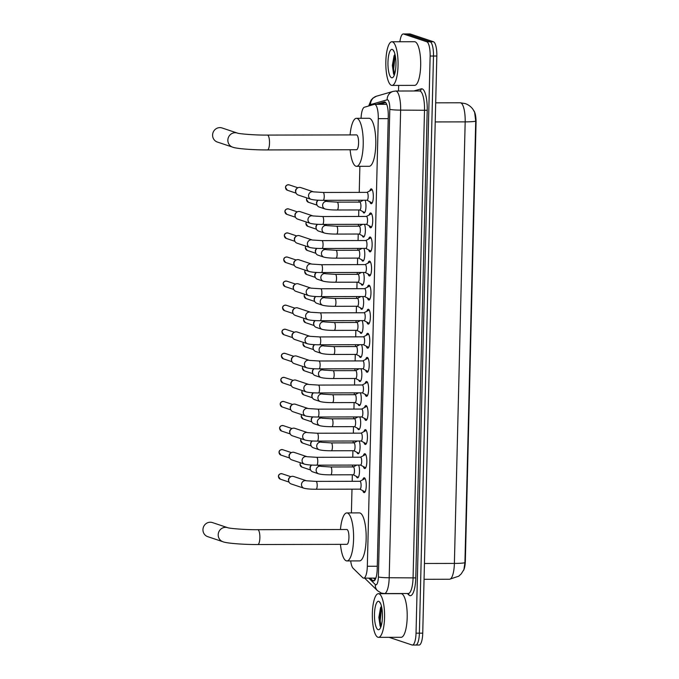 <?xml version="1.0" encoding="UTF-8"?>
<svg xmlns="http://www.w3.org/2000/svg" width="679" height="679" viewBox="0 0 679 679"><rect width="100%" height="100%" fill="white"/><g stroke="black" fill="none" stroke-linecap="round" stroke-linejoin="round"><path stroke-width="1.02" d="M365.098 200.237A6.985 1.961 89.9 0 1 365.888 208.063A6.985 1.961 89.9 0 1 364.029 213.002A6.985 1.961 89.9 0 1 363.842 212.968A6.985 1.961 89.9 0 1 362.832 211.568M364.513 224.316A6.985 1.961 89.9 0 1 365.302 232.142A6.985 1.961 89.9 0 1 363.435 237.073A6.985 1.961 89.9 0 1 363.257 237.047A6.985 1.961 89.9 0 1 362.247 235.647M363.927 248.387A6.985 1.961 89.9 0 1 364.708 256.221A6.985 1.961 89.9 0 1 362.849 261.152A6.985 1.961 89.9 0 1 362.662 261.118A6.985 1.961 89.9 0 1 361.652 259.718M363.333 272.466A6.985 1.961 89.9 0 1 364.122 280.291A6.985 1.961 89.9 0 1 362.263 285.231A6.985 1.961 89.9 0 1 362.077 285.197A6.985 1.961 89.9 0 1 361.067 283.797M362.747 296.545A6.985 1.961 89.9 0 1 363.537 304.37A6.985 1.961 89.9 0 1 361.669 309.301A6.985 1.961 89.9 0 1 361.491 309.276A6.985 1.961 89.9 0 1 360.481 307.876M362.162 320.615A6.985 1.961 89.9 0 1 362.951 328.449A6.985 1.961 89.9 0 1 361.084 333.381A6.985 1.961 89.9 0 1 360.897 333.347A6.985 1.961 89.9 0 1 359.887 331.946M361.567 344.694A6.985 1.961 89.9 0 1 362.357 352.52A6.985 1.961 89.9 0 1 360.498 357.46A6.985 1.961 89.9 0 1 360.311 357.426A6.985 1.961 89.9 0 1 359.301 356.025M360.982 368.773A6.985 1.961 89.9 0 1 361.771 376.599A6.985 1.961 89.9 0 1 359.904 381.53A6.985 1.961 89.9 0 1 359.726 381.505A6.985 1.961 89.9 0 1 358.716 380.104M360.396 392.844A6.985 1.961 89.9 0 1 361.186 400.678A6.985 1.961 89.9 0 1 359.318 405.609A6.985 1.961 89.9 0 1 359.132 405.575A6.985 1.961 89.9 0 1 358.13 404.183M359.802 416.923A6.985 1.961 89.9 0 1 360.591 424.748A6.985 1.961 89.9 0 1 358.733 429.688A6.985 1.961 89.9 0 1 358.546 429.654A6.985 1.961 89.9 0 1 357.536 428.254M359.216 441.002A6.985 1.961 89.9 0 1 360.006 448.827A6.985 1.961 89.9 0 1 358.139 453.759A6.985 1.961 89.9 0 1 357.96 453.733A6.985 1.961 89.9 0 1 356.95 452.333M358.631 465.081A6.985 1.961 89.9 0 1 359.42 472.907A6.985 1.961 89.9 0 1 357.553 477.838A6.985 1.961 89.9 0 1 357.366 477.812A6.985 1.961 89.9 0 1 356.365 476.412M369.8 190.867A7.427 2.088 89.9 0 1 371.226 188.864A7.427 2.088 89.9 0 1 371.421 188.898A7.427 2.088 89.9 0 1 373.323 196.638A7.427 2.088 89.9 0 1 371.252 203.725A7.427 2.088 89.9 0 1 371.057 203.692A7.427 2.088 89.9 0 1 369.826 201.722M369.215 214.946A7.427 2.088 89.9 0 1 370.632 212.943A7.427 2.088 89.9 0 1 370.827 212.977A7.427 2.088 89.9 0 1 372.737 220.717A7.427 2.088 89.9 0 1 370.666 227.804A7.427 2.088 89.9 0 1 370.471 227.771A7.427 2.088 89.9 0 1 369.24 225.801M368.629 239.025A7.427 2.088 89.9 0 1 370.047 237.022A7.427 2.088 89.9 0 1 370.242 237.047A7.427 2.088 89.9 0 1 372.143 244.796A7.427 2.088 89.9 0 1 370.08 251.875A7.427 2.088 89.9 0 1 369.877 251.841A7.427 2.088 89.9 0 1 368.646 249.88M368.035 263.096A7.427 2.088 89.9 0 1 369.461 261.092A7.427 2.088 89.9 0 1 369.656 261.126A7.427 2.088 89.9 0 1 371.557 268.867A7.427 2.088 89.9 0 1 369.486 275.954A7.427 2.088 89.9 0 1 369.291 275.92A7.427 2.088 89.9 0 1 368.06 273.951M367.449 287.175A7.427 2.088 89.9 0 1 368.867 285.172A7.427 2.088 89.9 0 1 369.062 285.205A7.427 2.088 89.9 0 1 370.972 292.946A7.427 2.088 89.9 0 1 368.901 300.033A7.427 2.088 89.9 0 1 368.705 299.999A7.427 2.088 89.9 0 1 367.475 298.03M366.864 311.254A7.427 2.088 89.9 0 1 368.281 309.251A7.427 2.088 89.9 0 1 368.476 309.276A7.427 2.088 89.9 0 1 370.378 317.025A7.427 2.088 89.9 0 1 368.315 324.104A7.427 2.088 89.9 0 1 368.111 324.078A7.427 2.088 89.9 0 1 366.881 322.109M366.27 335.333A7.427 2.088 89.9 0 1 367.695 333.321A7.427 2.088 89.9 0 1 367.891 333.355A7.427 2.088 89.9 0 1 369.792 341.096A7.427 2.088 89.9 0 1 367.721 348.183A7.427 2.088 89.9 0 1 367.526 348.149A7.427 2.088 89.9 0 1 366.295 346.188M365.684 359.403A7.427 2.088 89.9 0 1 367.101 357.4A7.427 2.088 89.9 0 1 367.297 357.434A7.427 2.088 89.9 0 1 369.206 365.175A7.427 2.088 89.9 0 1 367.135 372.262A7.427 2.088 89.9 0 1 366.94 372.228A7.427 2.088 89.9 0 1 365.709 370.259M365.098 383.482A7.427 2.088 89.9 0 1 366.516 381.479A7.427 2.088 89.9 0 1 366.711 381.513A7.427 2.088 89.9 0 1 368.612 389.254A7.427 2.088 89.9 0 1 366.55 396.332A7.427 2.088 89.9 0 1 366.346 396.307A7.427 2.088 89.9 0 1 365.115 394.338M364.504 407.561A7.427 2.088 89.9 0 1 365.93 405.55A7.427 2.088 89.9 0 1 366.125 405.584A7.427 2.088 89.9 0 1 368.026 413.324A7.427 2.088 89.9 0 1 365.956 420.411A7.427 2.088 89.9 0 1 365.76 420.377A7.427 2.088 89.9 0 1 364.53 418.417M363.919 431.632A7.427 2.088 89.9 0 1 365.336 429.629A7.427 2.088 89.9 0 1 365.531 429.663A7.427 2.088 89.9 0 1 367.441 437.403A7.427 2.088 89.9 0 1 365.37 444.49A7.427 2.088 89.9 0 1 365.175 444.456A7.427 2.088 89.9 0 1 363.944 442.487M363.333 455.711A7.427 2.088 89.9 0 1 364.75 453.708A7.427 2.088 89.9 0 1 364.946 453.742A7.427 2.088 89.9 0 1 366.847 461.482A7.427 2.088 89.9 0 1 364.784 468.569A7.427 2.088 89.9 0 1 364.581 468.535A7.427 2.088 89.9 0 1 363.35 466.566M362.739 479.79A7.427 2.088 89.9 0 1 364.165 477.778A7.427 2.088 89.9 0 1 364.36 477.812A7.427 2.088 89.9 0 1 366.261 485.561A7.427 2.088 89.9 0 1 364.19 492.64A7.427 2.088 89.9 0 1 363.995 492.606A7.427 2.088 89.9 0 1 362.764 490.645M350.695 560.93A13.096 3.675 -90.1 0 0 353.105 568.272L362.713 577.668A13.096 3.675 -90.1 0 0 363.35 578.075A13.096 3.675 -90.1 0 0 363.689 578.135A13.096 3.675 -90.1 0 0 367.331 566.261L378.271 118.647A13.096 3.675 -90.1 0 0 374.579 104.328A13.096 3.675 -90.1 0 0 374.282 104.371L364.368 107.231A13.096 3.675 -90.1 0 0 361.058 118.299M463.46 570.547A11.789 3.31 -90.1 0 0 465.344 560.956L476.047 122.891A11.789 3.31 -90.1 0 0 473.764 110.584M359.878 166.321L359.233 192.395M359.047 200.246L359.004 202.096M358.809 209.955L358.648 216.465M358.461 224.325L358.41 226.175M358.223 234.026L358.062 240.544M357.867 248.404L357.825 250.245M357.629 258.105L357.468 264.623M357.281 272.474L357.239 274.324M357.044 282.184L356.882 288.694M356.696 296.553L356.645 298.404M356.458 306.263L356.297 312.773M356.102 320.632L356.059 322.474M355.864 330.334L355.703 336.852M355.516 344.711L355.473 346.553M355.278 354.413L355.117 360.922M354.93 368.782L354.879 370.632M354.693 378.492L354.531 385.001M354.336 392.861L354.294 394.711M354.099 402.562L353.946 409.081M353.751 416.94L353.708 418.782M353.513 426.641L353.352 433.16M353.165 441.011L353.114 442.861M352.927 450.72L352.766 457.23M352.571 465.09L352.528 466.94M352.333 474.791L352.18 481.309M351.985 489.169L351.408 512.908M464.928 562.687A15.277 1.383 1.4 0 1 454.387 563.417A17.459 4.897 -90.1 0 1 449.54 579.246L458.732 576.191L461.219 573.891L463.927 569.528L464.928 562.687L475.716 121.142L474.638 112.324L473.127 109.582C471.175 106.747 468.527 104.744 465.191 103.573L460.26 102.775L435.697 102.826M399.914 41.75A13.096 3.675 89.9 0 1 403.258 33.967L406.611 33.958A13.096 3.675 89.9 0 1 406.95 34.018L430.147 41.767A13.096 3.675 89.9 0 1 433.482 56.034L419.384 633.176A13.096 3.675 89.9 0 1 415.743 645.042L419.096 645.033A13.096 3.675 89.9 0 0 422.737 633.168L436.835 56.026A13.096 3.675 89.9 0 0 433.499 41.767L410.303 34.009A13.096 3.675 89.9 0 0 409.955 33.95L406.611 33.958A13.096 3.675 89.9 0 1 406.95 34.018L430.147 41.767A13.096 3.675 89.9 0 1 433.482 56.034L419.384 633.176A13.096 3.675 89.9 0 1 415.743 645.042A13.096 3.675 89.9 0 1 415.404 644.982M370.165 578.118L372.601 580.503A13.096 3.675 -90.1 0 0 373.229 580.918A13.096 3.675 -90.1 0 0 373.577 580.969A13.096 3.675 -90.1 0 0 377.21 569.104L388.278 116.262A13.096 3.675 -90.1 0 0 384.594 101.943A13.096 3.675 -90.1 0 0 384.297 101.986L376.191 104.328M403.258 33.967A13.096 3.675 89.9 0 1 403.598 34.018L426.794 41.775A13.096 3.675 89.9 0 1 430.138 56.043L416.032 633.176A13.096 3.675 89.9 0 1 412.399 645.05A13.096 3.675 89.9 0 1 412.051 644.991L389.118 637.326M398.514 91.02L398.658 85.401M379.544 104.32L385.697 102.537M375.147 579.713L373.518 578.118M378.984 593.794A21.821 6.128 89.9 0 1 384.577 616.532A21.821 6.128 89.9 0 1 378.5 637.343A21.821 6.128 89.9 0 1 377.923 637.25A21.821 6.128 89.9 0 1 372.338 614.503A21.821 6.128 89.9 0 1 378.415 593.692A21.821 6.128 89.9 0 1 378.984 593.794M378.415 593.692L401.034 593.65A21.821 6.128 89.9 0 1 401.612 593.743A21.821 6.128 89.9 0 1 407.205 616.49A21.821 6.128 89.9 0 1 401.128 637.301L378.5 637.343M381.479 606.296L380.596 607.62L378.857 617.355L380.104 625.962L380.851 626.912M378.11 629.688A14.234 3.998 89.9 0 1 374.477 614.189A14.234 3.998 89.9 0 1 378.806 601.356A14.234 3.998 89.9 0 1 379.595 601.908A14.234 3.998 89.9 0 1 382.447 615.514A14.234 3.998 89.9 0 1 379.654 629.127A14.234 3.998 89.9 0 1 378.11 629.688M379.773 602.655L380.427 603.071M381.157 606.678L379.527 620.878L380.452 626.539M381.666 607.128L380.189 620.869L381.063 626.378M392.479 41.86A21.821 6.128 89.9 0 1 398.064 64.607A21.821 6.128 89.9 0 1 391.995 85.41A21.821 6.128 89.9 0 1 391.418 85.316A21.821 6.128 89.9 0 1 385.825 62.57A21.821 6.128 89.9 0 1 391.902 41.759A21.821 6.128 89.9 0 1 392.479 41.86M391.902 41.759L414.521 41.716A21.821 6.128 89.9 0 1 415.098 41.809A21.821 6.128 89.9 0 1 420.691 64.556A21.821 6.128 89.9 0 1 414.614 85.367L391.995 85.41M394.966 54.362L394.083 55.686L392.352 65.422L393.591 74.036L394.338 74.979M391.596 77.754A14.234 3.998 89.9 0 1 387.964 62.256A14.234 3.998 89.9 0 1 392.292 49.423A14.234 3.998 89.9 0 1 393.082 49.974A14.234 3.998 89.9 0 1 395.942 63.58A14.234 3.998 89.9 0 1 393.141 77.194A14.234 3.998 89.9 0 1 391.596 77.754M393.268 50.721L393.913 51.137M394.643 54.744L393.014 68.944L393.939 74.614M395.153 55.194L393.676 68.944L394.55 74.444M257.613 544.507A7.418 2.079 -90.1 0 0 257.808 544.533A7.418 2.079 -90.1 0 0 259.87 537.81A7.418 2.079 -90.1 0 0 257.969 529.73A7.418 2.079 -90.1 0 0 257.774 529.696C245.365 529.866 229.146 528.423 227.686 527.685L212.425 522.575A7.418 7.087 108.5 0 0 202.953 529.628A7.418 7.087 108.5 0 0 207.723 536.656L222.975 541.757A7.418 7.087 -71.5 0 1 218.205 534.729A7.418 7.087 -71.5 0 1 227.686 527.685A7.418 7.087 -71.5 0 1 227.703 527.685M346.68 544.32A7.418 2.079 -90.1 0 0 346.876 544.346A7.418 2.079 -90.1 0 0 348.947 537.276A7.418 2.079 -90.1 0 0 347.045 529.544A7.418 2.079 -90.1 0 0 346.85 529.51L257.774 529.696M340.442 529.518A24.011 6.739 89.9 0 1 346.816 512.925A24.011 6.739 89.9 0 1 347.444 513.027A24.011 6.739 89.9 0 1 353.598 538.048A24.011 6.739 89.9 0 1 346.91 560.939A24.011 6.739 89.9 0 1 346.282 560.829A24.011 6.739 89.9 0 1 340.468 544.363M346.816 512.925L359.378 512.891A24.011 6.739 89.9 0 1 360.014 513.001A24.011 6.739 89.9 0 1 366.168 538.023A24.011 6.739 89.9 0 1 359.48 560.913L346.91 560.939M267.254 149.889A7.418 2.079 -90.1 0 0 267.45 149.923A7.418 2.079 -90.1 0 0 269.512 143.201A7.418 2.079 -90.1 0 0 267.619 135.121A7.418 2.079 -90.1 0 0 267.424 135.087C255.007 135.257 238.787 133.814 237.327 133.067L222.075 127.966A7.418 7.087 108.5 0 0 212.595 135.019A7.418 7.087 108.5 0 0 217.365 142.047L232.617 147.148A7.418 7.087 -71.5 0 1 227.855 140.12A7.418 7.087 -71.5 0 1 237.327 133.067A7.418 7.087 -71.5 0 1 237.344 133.076M356.322 149.711A7.418 2.079 -90.1 0 0 356.526 149.736A7.418 2.079 -90.1 0 0 358.588 142.666A7.418 2.079 -90.1 0 0 356.687 134.934A7.418 2.079 -90.1 0 0 356.492 134.9L267.424 135.087M350.084 134.909A24.011 6.739 89.9 0 1 356.458 118.307A24.011 6.739 89.9 0 1 357.095 118.418A24.011 6.739 89.9 0 1 363.24 143.439A24.011 6.739 89.9 0 1 356.56 166.33A24.011 6.739 89.9 0 1 355.923 166.219A24.011 6.739 89.9 0 1 350.118 149.753M356.458 118.307L369.028 118.282A24.011 6.739 89.9 0 1 369.656 118.392A24.011 6.739 89.9 0 1 375.81 143.413A24.011 6.739 89.9 0 1 369.121 166.304L356.56 166.33M364.665 491.63A6.544 1.842 -90.1 0 0 364.759 491.689A6.544 1.842 -90.1 0 0 364.852 491.732A6.544 1.842 -90.1 0 0 365.03 491.757A6.544 1.842 -90.1 0 0 365.192 491.732M364.759 491.689L359.912 489.152A3.93 1.103 -90.1 0 0 359.997 489.152A3.93 1.103 -90.1 0 0 361.092 485.4A3.93 1.103 -90.1 0 0 360.082 481.309A3.93 1.103 -90.1 0 0 359.98 481.292A3.93 1.103 -90.1 0 0 359.878 481.309M306.509 480.791L306.467 480.774A3.93 3.751 -71.5 0 0 301.493 484.517A3.93 3.751 -71.5 0 0 304.014 488.243L291.147 483.94A3.93 3.751 -71.5 0 1 292.488 476.302A3.93 3.751 -71.5 0 1 293.642 476.488L306.484 480.783L316.075 481.386A3.93 1.103 -90.1 0 1 316.176 481.403A3.93 1.103 -90.1 0 1 317.186 485.434A3.93 1.103 -90.1 0 1 316.091 489.245A3.93 1.103 -90.1 0 1 315.981 489.228M288.779 481.428L288.567 480.681A2.835 2.708 -71.5 0 1 289.619 477.532L290.239 477.065M365.158 478.687A6.544 1.842 -90.1 0 0 365.005 478.661A6.544 1.842 -90.1 0 0 364.733 478.737L359.895 481.292M365.251 467.551A6.544 1.842 -90.1 0 0 365.344 467.61A6.544 1.842 -90.1 0 0 365.446 467.653A6.544 1.842 -90.1 0 0 365.616 467.678A6.544 1.842 -90.1 0 0 365.777 467.653L365.616 467.678M360.481 465.056A3.93 1.103 -90.1 0 0 360.583 465.073A3.93 1.103 -90.1 0 0 361.678 461.33A3.93 1.103 -90.1 0 0 360.668 457.23A3.93 1.103 -90.1 0 0 360.566 457.213A3.93 1.103 -90.1 0 0 360.464 457.23M307.069 456.704A3.93 3.751 -71.5 0 0 302.079 460.447A3.93 3.751 -71.5 0 0 304.599 464.164L291.741 459.861A3.93 3.751 -71.5 0 1 293.082 452.222A3.93 3.751 -71.5 0 1 294.228 452.409L307.061 456.704L316.66 457.306A3.93 1.103 -90.1 0 1 316.762 457.323A3.93 1.103 -90.1 0 1 317.772 461.355A3.93 1.103 -90.1 0 1 316.677 465.166A3.93 1.103 -90.1 0 1 316.575 465.149M289.373 457.357L289.152 456.611A2.835 2.708 -71.5 0 1 290.205 453.453L290.833 452.986M365.752 454.607A6.544 1.842 -90.1 0 0 365.591 454.582A6.544 1.842 -90.1 0 0 365.319 454.658L360.49 457.213M365.845 443.48A6.544 1.842 -90.1 0 0 365.939 443.531A6.544 1.842 -90.1 0 0 366.032 443.574A6.544 1.842 -90.1 0 0 366.202 443.608A6.544 1.842 -90.1 0 0 366.363 443.582L366.202 443.608M361.067 440.977A3.93 1.103 -90.1 0 0 361.169 440.994A3.93 1.103 -90.1 0 0 362.263 437.251A3.93 1.103 -90.1 0 0 361.262 433.16A3.93 1.103 -90.1 0 0 361.16 433.143A3.93 1.103 -90.1 0 0 361.05 433.16L365.913 430.579A6.544 1.842 -90.1 0 1 366.176 430.511L366.329 430.511A6.544 1.842 -90.1 0 0 366.176 430.511M305.194 440.085L292.326 435.782A3.93 3.751 -71.5 0 1 293.668 428.143A3.93 3.751 -71.5 0 1 294.822 428.33L307.655 432.625A3.93 3.751 -71.5 0 0 302.664 436.368A3.93 3.751 -71.5 0 0 305.194 440.085C307.943 440.773 311.967 441.104 317.263 441.087A3.93 1.103 -90.1 0 0 318.358 437.284A3.93 1.103 -90.1 0 0 317.356 433.244A3.93 1.103 -90.1 0 0 317.246 433.227L307.68 432.633M289.958 433.278L289.738 432.531A2.835 2.708 -71.5 0 1 290.799 429.374L291.418 428.907M366.431 419.401A6.544 1.842 -90.1 0 0 366.524 419.461A6.544 1.842 -90.1 0 0 366.618 419.503A6.544 1.842 -90.1 0 0 366.796 419.529A6.544 1.842 -90.1 0 0 366.957 419.503M361.661 416.906A3.93 1.103 -90.1 0 0 361.763 416.923A3.93 1.103 -90.1 0 0 362.858 413.172A3.93 1.103 -90.1 0 0 361.848 409.081A3.93 1.103 -90.1 0 0 361.746 409.064A3.93 1.103 -90.1 0 0 361.644 409.081M308.241 408.546A3.93 3.751 -71.5 0 0 303.258 412.289A3.93 3.751 -71.5 0 0 305.779 416.006L292.912 411.703A3.93 3.751 -71.5 0 1 294.253 404.073A3.93 3.751 -71.5 0 1 295.407 404.26L308.232 408.546L317.84 409.157A3.93 1.103 -90.1 0 1 317.942 409.174A3.93 1.103 -90.1 0 1 318.952 413.205A3.93 1.103 -90.1 0 1 317.857 417.008A3.93 1.103 -90.1 0 1 317.747 416.991M290.544 409.199L290.332 408.452A2.835 2.708 -71.5 0 1 291.384 405.295L292.004 404.837M366.923 406.458A6.544 1.842 -90.1 0 0 366.77 406.432A6.544 1.842 -90.1 0 0 366.499 406.5L361.661 409.064M367.016 395.322A6.544 1.842 -90.1 0 0 367.11 395.382A6.544 1.842 -90.1 0 0 367.212 395.424A6.544 1.842 -90.1 0 0 367.381 395.45A6.544 1.842 -90.1 0 0 367.543 395.424M362.247 392.827A3.93 1.103 -90.1 0 0 362.348 392.844A3.93 1.103 -90.1 0 0 363.443 389.101A3.93 1.103 -90.1 0 0 362.433 385.001A3.93 1.103 -90.1 0 0 362.331 384.985A3.93 1.103 -90.1 0 0 362.23 385.001L367.084 382.43A6.544 1.842 -90.1 0 1 367.356 382.353L367.5 382.353A6.544 1.842 -90.1 0 0 367.356 382.353M308.86 384.484L308.826 384.467A3.93 3.751 -71.5 0 0 303.844 388.218A3.93 3.751 -71.5 0 0 306.365 391.936L293.506 387.633A3.93 3.751 -71.5 0 1 294.847 379.994A3.93 3.751 -71.5 0 1 295.993 380.181L308.835 384.475L318.426 385.078A3.93 1.103 -90.1 0 1 318.527 385.095A3.93 1.103 -90.1 0 1 319.537 389.126A3.93 1.103 -90.1 0 1 318.443 392.937A3.93 1.103 -90.1 0 1 318.341 392.92M291.138 385.12L290.918 384.373A2.835 2.708 -71.5 0 1 291.97 381.225L292.598 380.758M367.611 371.243A6.544 1.842 -90.1 0 0 367.704 371.303A6.544 1.842 -90.1 0 0 367.797 371.345A6.544 1.842 -90.1 0 0 367.967 371.379A6.544 1.842 -90.1 0 0 368.128 371.354M362.832 368.748A3.93 1.103 -90.1 0 0 362.934 368.765A3.93 1.103 -90.1 0 0 364.029 365.022A3.93 1.103 -90.1 0 0 363.027 360.931A3.93 1.103 -90.1 0 0 362.925 360.914A3.93 1.103 -90.1 0 0 362.815 360.931M309.446 360.405L309.412 360.396A3.93 3.751 -71.5 0 0 304.43 364.139A3.93 3.751 -71.5 0 0 306.959 367.857L294.092 363.554A3.93 3.751 -71.5 0 1 295.433 355.915A3.93 3.751 -71.5 0 1 296.587 356.102L309.42 360.396L319.011 360.999A3.93 1.103 -90.1 0 1 319.122 361.016A3.93 1.103 -90.1 0 1 320.123 365.047A3.93 1.103 -90.1 0 1 319.028 368.858A3.93 1.103 -90.1 0 1 318.926 368.841M291.724 361.05L291.503 360.303A2.835 2.708 -71.5 0 1 292.564 357.146L293.184 356.679M367.942 358.283L368.094 358.283A6.544 1.842 -90.1 0 0 367.942 358.283A6.544 1.842 -90.1 0 0 367.678 358.351L362.841 360.914M368.196 347.173A6.544 1.842 -90.1 0 0 368.29 347.232A6.544 1.842 -90.1 0 0 368.383 347.275A6.544 1.842 -90.1 0 0 368.561 347.3A6.544 1.842 -90.1 0 0 368.722 347.275M368.29 347.232L363.443 344.694A3.93 1.103 -90.1 0 0 363.528 344.694A3.93 1.103 -90.1 0 0 364.623 340.943A3.93 1.103 -90.1 0 0 363.613 336.852A3.93 1.103 -90.1 0 0 363.511 336.835A3.93 1.103 -90.1 0 0 363.409 336.852M310.04 336.326L309.997 336.317A3.93 3.751 -71.5 0 0 305.024 340.06A3.93 3.751 -71.5 0 0 307.545 343.778L294.678 339.475A3.93 3.751 -71.5 0 1 296.019 331.844A3.93 3.751 -71.5 0 1 297.173 332.023L310.006 336.317L319.605 336.928A3.93 1.103 -90.1 0 1 319.707 336.945A3.93 1.103 -90.1 0 1 320.717 340.977A3.93 1.103 -90.1 0 1 319.622 344.779A3.93 1.103 -90.1 0 1 319.512 344.762M292.309 336.971L292.097 336.224A2.835 2.708 -71.5 0 1 293.15 333.066L293.769 332.6M368.689 334.229A6.544 1.842 -90.1 0 0 368.536 334.204A6.544 1.842 -90.1 0 0 368.264 334.272L363.426 336.835M368.782 323.094A6.544 1.842 -90.1 0 0 368.875 323.153A6.544 1.842 -90.1 0 0 368.977 323.196A6.544 1.842 -90.1 0 0 369.147 323.221A6.544 1.842 -90.1 0 0 369.308 323.196L369.147 323.221M368.875 323.153L364.037 320.615A3.93 1.103 -90.1 0 0 364.114 320.615A3.93 1.103 -90.1 0 0 365.209 316.872A3.93 1.103 -90.1 0 0 364.199 312.773A3.93 1.103 -90.1 0 0 364.097 312.756A3.93 1.103 -90.1 0 0 363.995 312.773M310.626 312.255L310.592 312.238A3.93 3.751 -71.5 0 0 305.609 315.99A3.93 3.751 -71.5 0 0 308.13 319.707L295.272 315.404A3.93 3.751 -71.5 0 1 296.613 307.765A3.93 3.751 -71.5 0 1 297.758 307.952L310.6 312.247L320.191 312.849A3.93 1.103 -90.1 0 1 320.293 312.866A3.93 1.103 -90.1 0 1 321.303 316.898A3.93 1.103 -90.1 0 1 320.208 320.709A3.93 1.103 -90.1 0 1 320.106 320.692M292.904 312.892L292.683 312.145A2.835 2.708 -71.5 0 1 293.735 308.996L294.363 308.529M369.283 310.15A6.544 1.842 -90.1 0 0 369.121 310.125A6.544 1.842 -90.1 0 0 368.85 310.201L364.02 312.756M369.376 299.015A6.544 1.842 -90.1 0 0 369.469 299.074A6.544 1.842 -90.1 0 0 369.563 299.116A6.544 1.842 -90.1 0 0 369.732 299.15A6.544 1.842 -90.1 0 0 369.894 299.125L369.732 299.15M364.598 296.519A3.93 1.103 -90.1 0 0 364.699 296.536A3.93 1.103 -90.1 0 0 365.794 292.793A3.93 1.103 -90.1 0 0 364.793 288.694A3.93 1.103 -90.1 0 0 364.682 288.677A3.93 1.103 -90.1 0 0 364.581 288.702M311.211 288.176L311.177 288.168A3.93 3.751 -71.5 0 0 306.195 291.911A3.93 3.751 -71.5 0 0 308.724 295.628L295.857 291.325A3.93 3.751 -71.5 0 1 297.198 283.686A3.93 3.751 -71.5 0 1 298.353 283.873L311.186 288.168L320.777 288.77A3.93 1.103 -90.1 0 1 320.887 288.787A3.93 1.103 -90.1 0 1 321.888 292.819A3.93 1.103 -90.1 0 1 320.794 296.63A3.93 1.103 -90.1 0 1 320.692 296.613M293.489 288.821L293.269 288.074A2.835 2.708 -71.5 0 1 294.33 284.917L294.949 284.45M369.868 286.08A6.544 1.842 -90.1 0 0 369.707 286.054A6.544 1.842 -90.1 0 0 369.444 286.122L364.606 288.677M369.962 274.944A6.544 1.842 -90.1 0 0 370.055 275.003A6.544 1.842 -90.1 0 0 370.148 275.037A6.544 1.842 -90.1 0 0 370.327 275.071A6.544 1.842 -90.1 0 0 370.488 275.046M365.192 272.44A3.93 1.103 -90.1 0 0 365.294 272.457A3.93 1.103 -90.1 0 0 366.388 268.714A3.93 1.103 -90.1 0 0 365.378 264.623A3.93 1.103 -90.1 0 0 365.277 264.606A3.93 1.103 -90.1 0 0 365.175 264.623M311.771 264.089A3.93 3.751 -71.5 0 0 306.789 267.832A3.93 3.751 -71.5 0 0 309.31 271.549L296.443 267.246A3.93 3.751 -71.5 0 1 297.784 259.616A3.93 3.751 -71.5 0 1 298.938 259.794L311.763 264.089L321.371 264.7A3.93 1.103 -90.1 0 1 321.473 264.717A3.93 1.103 -90.1 0 1 322.483 268.748A3.93 1.103 -90.1 0 1 321.388 272.551A3.93 1.103 -90.1 0 1 321.277 272.534M294.075 264.742L293.863 263.995A2.835 2.708 -71.5 0 1 294.915 260.838L295.535 260.371M370.454 262.001A6.544 1.842 -90.1 0 0 370.301 261.975A6.544 1.842 -90.1 0 0 370.03 262.043L365.192 264.606M370.547 250.865A6.544 1.842 -90.1 0 0 370.641 250.924A6.544 1.842 -90.1 0 0 370.742 250.967A6.544 1.842 -90.1 0 0 370.912 250.992A6.544 1.842 -90.1 0 0 371.073 250.967L370.912 250.992M365.777 248.37A3.93 1.103 -90.1 0 0 365.879 248.387A3.93 1.103 -90.1 0 0 366.974 244.635A3.93 1.103 -90.1 0 0 365.964 240.544A3.93 1.103 -90.1 0 0 365.862 240.527A3.93 1.103 -90.1 0 0 365.76 240.544L370.615 237.973A6.544 1.842 -90.1 0 1 370.887 237.896L371.031 237.896A6.544 1.842 -90.1 0 0 370.887 237.896M312.365 240.018A3.93 3.751 -71.5 0 0 307.375 243.761A3.93 3.751 -71.5 0 0 309.896 247.479L297.037 243.175A3.93 3.751 -71.5 0 1 298.378 235.537A3.93 3.751 -71.5 0 1 299.524 235.723L312.365 240.018L321.956 240.621A3.93 1.103 -90.1 0 1 322.058 240.638A3.93 1.103 -90.1 0 1 323.068 244.669A3.93 1.103 -90.1 0 1 321.973 248.48A3.93 1.103 -90.1 0 1 321.871 248.463M294.669 240.663L294.448 239.916A2.835 2.708 -71.5 0 1 295.501 236.767L296.129 236.3M371.141 226.786A6.544 1.842 -90.1 0 0 371.235 226.845A6.544 1.842 -90.1 0 0 371.328 226.888A6.544 1.842 -90.1 0 0 371.498 226.913A6.544 1.842 -90.1 0 0 371.659 226.888M366.363 224.291A3.93 1.103 -90.1 0 0 366.465 224.308A3.93 1.103 -90.1 0 0 367.56 220.565A3.93 1.103 -90.1 0 0 366.558 216.465A3.93 1.103 -90.1 0 0 366.448 216.448A3.93 1.103 -90.1 0 0 366.346 216.465M312.977 215.947L312.943 215.939A3.93 3.751 -71.5 0 0 307.96 219.682A3.93 3.751 -71.5 0 0 310.49 223.399L297.623 219.096A3.93 3.751 -71.5 0 1 298.964 211.458A3.93 3.751 -71.5 0 1 300.118 211.644L312.951 215.939L322.542 216.542A3.93 1.103 -90.1 0 1 322.652 216.559A3.93 1.103 -90.1 0 1 323.654 220.59A3.93 1.103 -90.1 0 1 322.559 224.401A3.93 1.103 -90.1 0 1 322.457 224.384M295.255 216.593L295.034 215.846A2.835 2.708 -71.5 0 1 296.095 212.688L296.715 212.221M371.472 213.826L371.625 213.826A6.544 1.842 -90.1 0 0 371.472 213.826A6.544 1.842 -90.1 0 0 371.209 213.893L366.371 216.448M371.727 202.715A6.544 1.842 -90.1 0 0 371.82 202.775A6.544 1.842 -90.1 0 0 371.914 202.809A6.544 1.842 -90.1 0 0 372.092 202.843A6.544 1.842 -90.1 0 0 372.253 202.817M371.82 202.775L366.974 200.229A3.93 1.103 -90.1 0 0 367.059 200.229A3.93 1.103 -90.1 0 0 368.154 196.486A3.93 1.103 -90.1 0 0 367.144 192.395A3.93 1.103 -90.1 0 0 367.042 192.378A3.93 1.103 -90.1 0 0 366.94 192.395M313.571 191.868L313.528 191.86A3.93 3.751 -71.5 0 0 308.555 195.603A3.93 3.751 -71.5 0 0 311.075 199.32L298.208 195.017A3.93 3.751 -71.5 0 1 299.549 187.379A3.93 3.751 -71.5 0 1 300.704 187.565L313.537 191.86L323.136 192.463A3.93 1.103 -90.1 0 1 323.238 192.488A3.93 1.103 -90.1 0 1 324.239 196.52A3.93 1.103 -90.1 0 1 323.153 200.322A3.93 1.103 -90.1 0 1 323.043 200.305M295.84 192.513L295.628 191.767A2.835 2.708 -71.5 0 1 296.681 188.609L297.3 188.142M372.219 189.772A6.544 1.842 -90.1 0 0 372.058 189.747A6.544 1.842 -90.1 0 0 371.795 189.814L366.957 192.378M353.25 474.774A3.93 1.103 -90.1 0 0 353.36 474.791A3.93 1.103 -90.1 0 0 354.446 471.048A3.93 1.103 -90.1 0 0 353.445 466.948A3.93 1.103 -90.1 0 0 353.343 466.931A3.93 1.103 -90.1 0 0 353.233 466.957L356.764 465.081M310.201 468.137A3.93 3.751 -71.5 0 1 311.729 465.047L311.194 465.446A2.835 2.708 -71.5 0 0 310.142 468.603L310.354 469.35A3.93 3.751 -71.5 0 1 310.201 468.137M321.15 466.388L321.116 466.371A3.93 3.751 -71.5 0 0 316.134 470.123A3.93 3.751 -71.5 0 0 318.655 473.84L312.73 471.854A3.93 3.751 -71.5 0 1 310.354 469.35M353.844 450.695A3.93 1.103 -90.1 0 0 353.946 450.712A3.93 1.103 -90.1 0 0 355.041 446.969A3.93 1.103 -90.1 0 0 354.031 442.878A3.93 1.103 -90.1 0 0 353.929 442.861A3.93 1.103 -90.1 0 0 353.827 442.878L357.349 441.002M310.787 444.058A3.93 3.751 -71.5 0 1 312.315 440.968L311.788 441.367A2.835 2.708 -71.5 0 0 310.727 444.524L310.948 445.271A3.93 3.751 -71.5 0 1 310.787 444.058M321.736 442.309L321.702 442.301A3.93 3.751 -71.5 0 0 316.72 446.044A3.93 3.751 -71.5 0 0 319.249 449.761L313.316 447.775A3.93 3.751 -71.5 0 1 310.948 445.271M359.301 429.179L354.455 426.641A3.93 1.103 -90.1 0 0 354.531 426.641A3.93 1.103 -90.1 0 0 355.626 422.89A3.93 1.103 -90.1 0 0 354.625 418.799A3.93 1.103 -90.1 0 0 354.514 418.782A3.93 1.103 -90.1 0 0 354.413 418.799M311.381 419.987A3.93 3.751 -71.5 0 1 312.909 416.898L312.374 417.296A2.835 2.708 -71.5 0 0 311.322 420.445L311.534 421.192A3.93 3.751 -71.5 0 1 311.381 419.987M318.672 417.008L322.304 418.222A3.93 3.751 -71.5 0 0 317.314 421.965A3.93 3.751 -71.5 0 0 319.834 425.682L313.902 423.704A3.93 3.751 -71.5 0 1 311.534 421.192M359.887 405.1L355.041 402.562A3.93 1.103 -90.1 0 0 355.125 402.562A3.93 1.103 -90.1 0 0 356.212 398.819A3.93 1.103 -90.1 0 0 355.21 394.72A3.93 1.103 -90.1 0 0 355.109 394.703A3.93 1.103 -90.1 0 0 354.998 394.72M311.967 395.908A3.93 3.751 -71.5 0 1 313.494 392.818L312.96 393.217A2.835 2.708 -71.5 0 0 311.907 396.375L312.119 397.122A3.93 3.751 -71.5 0 1 311.967 395.908M319.257 392.937L322.89 394.151A3.93 3.751 -71.5 0 0 317.899 397.894A3.93 3.751 -71.5 0 0 320.42 401.612L314.496 399.625A3.93 3.751 -71.5 0 1 312.119 397.122M355.609 378.466A3.93 1.103 -90.1 0 0 355.711 378.483A3.93 1.103 -90.1 0 0 356.806 374.74A3.93 1.103 -90.1 0 0 355.796 370.649A3.93 1.103 -90.1 0 0 355.694 370.632A3.93 1.103 -90.1 0 0 355.592 370.649M312.552 371.829A3.93 3.751 -71.5 0 1 314.08 368.739L313.554 369.138A2.835 2.708 -71.5 0 0 312.493 372.296L312.713 373.043A3.93 3.751 -71.5 0 1 312.552 371.829M323.501 370.08L323.467 370.072A3.93 3.751 -71.5 0 0 318.485 373.815A3.93 3.751 -71.5 0 0 321.014 377.532L315.081 375.546A3.93 3.751 -71.5 0 1 312.713 373.043M356.195 354.396A3.93 1.103 -90.1 0 0 356.297 354.413A3.93 1.103 -90.1 0 0 357.392 350.661A3.93 1.103 -90.1 0 0 356.39 346.57A3.93 1.103 -90.1 0 0 356.28 346.553A3.93 1.103 -90.1 0 0 356.178 346.57M313.146 347.75A3.93 3.751 -71.5 0 1 314.674 344.669L314.139 345.068A2.835 2.708 -71.5 0 0 313.087 348.217L313.299 348.964A3.93 3.751 -71.5 0 1 313.146 347.75M324.095 346.001L324.053 345.993A3.93 3.751 -71.5 0 0 319.079 349.736A3.93 3.751 -71.5 0 0 321.6 353.453L315.667 351.467A3.93 3.751 -71.5 0 1 313.299 348.964M356.781 330.317A3.93 1.103 -90.1 0 0 356.891 330.334A3.93 1.103 -90.1 0 0 357.977 326.591A3.93 1.103 -90.1 0 0 356.976 322.491A3.93 1.103 -90.1 0 0 356.874 322.474A3.93 1.103 -90.1 0 0 356.764 322.491L360.294 320.624M313.732 323.679A3.93 3.751 -71.5 0 1 315.26 320.59L314.725 320.989A2.835 2.708 -71.5 0 0 313.673 324.138L313.885 324.885A3.93 3.751 -71.5 0 1 313.732 323.679M324.681 321.931L324.647 321.914A3.93 3.751 -71.5 0 0 319.665 325.665A3.93 3.751 -71.5 0 0 322.186 329.383L316.261 327.397A3.93 3.751 -71.5 0 1 313.885 324.885M357.375 306.237A3.93 1.103 -90.1 0 0 357.477 306.254A3.93 1.103 -90.1 0 0 358.571 302.511A3.93 1.103 -90.1 0 0 357.561 298.421A3.93 1.103 -90.1 0 0 357.46 298.404A3.93 1.103 -90.1 0 0 357.358 298.421L360.88 296.545M314.318 299.6A3.93 3.751 -71.5 0 1 315.845 296.511L315.319 296.91A2.835 2.708 -71.5 0 0 314.258 300.067L314.479 300.814A3.93 3.751 -71.5 0 1 314.318 299.6M325.266 297.852L325.233 297.843A3.93 3.751 -71.5 0 0 320.25 301.586A3.93 3.751 -71.5 0 0 322.78 305.304L316.847 303.318A3.93 3.751 -71.5 0 1 314.479 300.814M357.96 282.167A3.93 1.103 -90.1 0 0 358.062 282.184A3.93 1.103 -90.1 0 0 359.157 278.432A3.93 1.103 -90.1 0 0 358.156 274.341A3.93 1.103 -90.1 0 0 358.045 274.324A3.93 1.103 -90.1 0 0 357.943 274.341M325.861 273.773L325.818 273.764A3.93 3.751 -71.5 0 0 320.844 277.507A3.93 3.751 -71.5 0 0 323.365 281.225L317.433 279.239A3.93 3.751 -71.5 0 1 316.439 272.44M315.064 276.735L314.852 275.988A2.835 2.708 -71.5 0 1 315.905 272.831L316.431 272.44M363.418 260.643L358.571 258.105A3.93 1.103 -90.1 0 0 358.656 258.105A3.93 1.103 -90.1 0 0 359.743 254.362A3.93 1.103 -90.1 0 0 358.741 250.262A3.93 1.103 -90.1 0 0 358.639 250.245A3.93 1.103 -90.1 0 0 358.529 250.262M315.497 251.451A3.93 3.751 -71.5 0 1 317.025 248.361L316.49 248.76A2.835 2.708 -71.5 0 0 315.438 251.909L315.65 252.656A3.93 3.751 -71.5 0 1 315.497 251.451M322.788 248.472L326.412 249.685A3.93 3.751 -71.5 0 0 321.43 253.428A3.93 3.751 -71.5 0 0 323.951 257.146L318.027 255.168A3.93 3.751 -71.5 0 1 315.65 252.656M359.14 234.009A3.93 1.103 -90.1 0 0 359.242 234.026A3.93 1.103 -90.1 0 0 360.337 230.283A3.93 1.103 -90.1 0 0 359.327 226.192A3.93 1.103 -90.1 0 0 359.225 226.175A3.93 1.103 -90.1 0 0 359.123 226.192M316.083 227.372A3.93 3.751 -71.5 0 1 317.611 224.282L317.085 224.681A2.835 2.708 -71.5 0 0 316.024 227.838L316.244 228.585A3.93 3.751 -71.5 0 1 316.083 227.372M323.374 224.401L327.006 225.615A3.93 3.751 -71.5 0 0 322.016 229.358A3.93 3.751 -71.5 0 0 324.545 233.075L318.612 231.089A3.93 3.751 -71.5 0 1 316.244 228.585M364.598 212.493L359.751 209.955A3.93 1.103 -90.1 0 0 359.828 209.955A3.93 1.103 -90.1 0 0 360.922 206.204A3.93 1.103 -90.1 0 0 359.921 202.113A3.93 1.103 -90.1 0 0 359.811 202.096A3.93 1.103 -90.1 0 0 359.709 202.113M316.677 203.293A3.93 3.751 -71.5 0 1 318.205 200.212L317.67 200.602A2.835 2.708 -71.5 0 0 316.618 203.759L316.83 204.506A3.93 3.751 -71.5 0 1 316.677 203.293M323.968 200.322L327.584 201.536A3.93 3.751 -71.5 0 0 322.61 205.279A3.93 3.751 -71.5 0 0 325.131 208.996L319.198 207.01A3.93 3.751 -71.5 0 1 316.83 204.506M377.286 566.244L367.331 566.261M388.218 118.63L378.271 118.647M475.716 121.142A15.277 1.383 -178.6 0 1 465.174 121.872A17.459 4.897 -90.1 0 0 460.718 102.852A17.459 4.897 -90.1 0 0 460.26 102.775M424.434 563.477L454.387 563.417L465.174 121.872L435.231 121.931M436.835 56.026L430.138 56.043M433.499 41.767L426.794 41.775M422.737 633.168L416.032 633.176M410.303 34.009L403.598 34.018M368.731 578.126L375.3 584.543A8.734 2.453 -90.1 0 0 375.725 584.814A8.734 2.453 -90.1 0 0 378.373 576.938L389.805 109.319A8.734 2.453 -90.1 0 0 387.573 99.813A8.734 2.453 -90.1 0 0 387.149 99.805L370.539 104.6A8.734 2.453 -90.1 0 0 369.512 105.746M387.149 99.805A8.734 8.352 73.9 0 1 393.107 91.393L395.704 91.028A17.459 4.897 89.9 0 1 396.163 91.105A17.459 4.897 89.9 0 1 400.627 110.117L389.194 577.744A17.459 4.897 89.9 0 1 384.348 593.565L408.232 593.514A17.459 4.897 -90.1 0 0 413.078 577.693L424.502 110.066A17.459 4.897 -90.1 0 0 420.046 91.054A17.459 4.897 -90.1 0 0 419.588 90.978L419.749 90.952A2.181 2.088 -106.1 0 0 421.235 88.856A19.64 5.517 89.9 0 1 427.21 110.27L415.777 577.888L389.194 577.744A8.734 0.789 -178.6 0 1 378.373 576.938M415.777 577.888A19.64 5.517 89.9 0 1 409.81 595.61A19.64 5.517 89.9 0 1 408.868 594.991L407.358 593.522M413.842 90.986L421.235 88.856M389.805 109.319A8.734 0.789 -178.6 0 0 400.627 110.117L427.21 110.27M408.393 593.539A2.181 2.02 -45.7 0 1 408.868 594.991M393.107 91.393L376.497 96.197A8.734 8.352 73.9 0 0 370.539 104.6M375.3 584.543A8.734 8.08 134.3 0 0 377.575 590.772L364.648 578.135M374.553 580.503L372.601 580.503M384.883 101.986L384.297 101.986M282.141 473.789C279.79 473.586 278.543 474.46 278.407 476.412L280.342 479.17A2.835 2.708 -71.5 0 1 278.517 476.488A2.835 2.708 -71.5 0 1 282.141 473.789L290.833 476.7M282.727 449.71C280.376 449.515 279.137 450.389 278.993 452.333L280.928 455.091A2.835 2.708 -71.5 0 1 279.103 452.409A2.835 2.708 -71.5 0 1 282.727 449.71L291.418 452.621M283.313 425.64C280.97 425.436 279.723 426.31 279.578 428.254L281.513 431.021A2.835 2.708 -71.5 0 1 279.697 428.33A2.835 2.708 -71.5 0 1 283.313 425.64L292.012 428.542M317.161 441.07A3.93 1.103 -90.1 0 0 317.263 441.087L361.169 440.994M283.907 401.561C281.556 401.357 280.308 402.231 280.172 404.183L282.108 406.942A2.835 2.708 -71.5 0 1 280.283 404.26A2.835 2.708 -71.5 0 1 283.907 401.561L292.598 404.463M284.493 377.482C282.141 377.286 280.902 378.161 280.758 380.104L282.693 382.863A2.835 2.708 -71.5 0 1 280.868 380.181A2.835 2.708 -71.5 0 1 284.493 377.482L293.184 380.393M285.078 353.403C282.736 353.207 281.488 354.082 281.344 356.025L283.279 358.792A2.835 2.708 -71.5 0 1 281.462 356.102A2.835 2.708 -71.5 0 1 285.078 353.403L293.778 356.314M285.672 329.332C283.321 329.128 282.074 330.002 281.938 331.955L283.873 334.713A2.835 2.708 -71.5 0 1 282.048 332.023A2.835 2.708 -71.5 0 1 285.672 329.332L294.363 332.235M286.258 305.253C283.907 305.058 282.668 305.932 282.523 307.876L284.459 310.634A2.835 2.708 -71.5 0 1 282.634 307.952A2.835 2.708 -71.5 0 1 286.258 305.253L294.949 308.164M286.844 281.174C284.501 280.979 283.253 281.853 283.109 283.797L285.044 286.555A2.835 2.708 -71.5 0 1 283.228 283.873A2.835 2.708 -71.5 0 1 286.844 281.174L295.543 284.085M287.438 257.103C285.087 256.9 283.839 257.774 283.703 259.726L285.638 262.484A2.835 2.708 -71.5 0 1 283.814 259.794A2.835 2.708 -71.5 0 1 287.438 257.103L296.129 260.006M288.023 233.024C285.672 232.829 284.433 233.695 284.289 235.647L286.224 238.405A2.835 2.708 -71.5 0 1 284.399 235.723A2.835 2.708 -71.5 0 1 288.023 233.024L296.715 235.936M288.609 208.945C286.266 208.75 285.019 209.624 284.874 211.568L286.81 214.326A2.835 2.708 -71.5 0 1 284.985 211.644A2.835 2.708 -71.5 0 1 288.609 208.945L297.309 211.856M289.203 184.875C286.852 184.671 285.604 185.545 285.46 187.489L287.404 190.256A2.835 2.708 -71.5 0 1 285.579 187.565A2.835 2.708 -71.5 0 1 289.203 184.875L297.894 187.777M300.483 462.781L299.982 464.326L301.917 467.084A2.835 2.708 -71.5 0 1 300.593 462.823M330.631 474.825A3.93 1.103 -90.1 0 0 330.732 474.842A3.93 1.103 -90.1 0 0 331.827 471.031A3.93 1.103 -90.1 0 0 330.817 466.999A3.93 1.103 -90.1 0 0 330.715 466.982L353.343 466.931M301.069 438.71L300.568 440.255L302.503 443.014A2.835 2.708 -71.5 0 1 301.187 438.744M331.216 450.746A3.93 1.103 -90.1 0 0 331.318 450.763A3.93 1.103 -90.1 0 0 332.413 446.952A3.93 1.103 -90.1 0 0 331.411 442.92A3.93 1.103 -90.1 0 0 331.301 442.903L353.929 442.861M301.663 414.631L301.153 416.176L303.097 418.935A2.835 2.708 -71.5 0 1 301.773 414.674M331.81 426.667A3.93 1.103 -90.1 0 0 331.912 426.684A3.93 1.103 -90.1 0 0 333.007 422.881A3.93 1.103 -90.1 0 0 331.997 418.85A3.93 1.103 -90.1 0 0 331.895 418.833L354.514 418.782M302.248 390.552L301.748 392.097L303.683 394.855A2.835 2.708 -71.5 0 1 302.359 390.595M332.396 402.596A3.93 1.103 -90.1 0 0 332.498 402.613A3.93 1.103 -90.1 0 0 333.593 398.802A3.93 1.103 -90.1 0 0 332.583 394.771A3.93 1.103 -90.1 0 0 332.481 394.754L355.109 394.703M302.834 366.482L302.333 368.018L304.268 370.785A2.835 2.708 -71.5 0 1 302.953 366.516M332.982 378.517A3.93 1.103 -90.1 0 0 333.083 378.534A3.93 1.103 -90.1 0 0 334.178 374.723A3.93 1.103 -90.1 0 0 333.177 370.692A3.93 1.103 -90.1 0 0 333.066 370.675L355.694 370.632M303.428 342.403L302.919 343.947L304.863 346.706A2.835 2.708 -71.5 0 1 303.538 342.445M333.576 354.438A3.93 1.103 -90.1 0 0 333.678 354.455A3.93 1.103 -90.1 0 0 334.772 350.653A3.93 1.103 -90.1 0 0 333.762 346.621A3.93 1.103 -90.1 0 0 333.661 346.604L356.28 346.553M304.014 318.324L303.513 319.868L305.448 322.627A2.835 2.708 -71.5 0 1 304.124 318.366M334.161 330.367A3.93 1.103 -90.1 0 0 334.263 330.384A3.93 1.103 -90.1 0 0 335.358 326.574A3.93 1.103 -90.1 0 0 334.348 322.542A3.93 1.103 -90.1 0 0 334.246 322.525L356.874 322.474M304.599 294.253L304.099 295.789L306.034 298.556A2.835 2.708 -71.5 0 1 304.718 294.287M334.747 306.288A3.93 1.103 -90.1 0 0 334.849 306.305A3.93 1.103 -90.1 0 0 335.944 302.494A3.93 1.103 -90.1 0 0 334.942 298.463A3.93 1.103 -90.1 0 0 334.832 298.446L357.46 298.404M305.194 270.174L304.684 271.719L306.628 274.477A2.835 2.708 -71.5 0 1 305.304 270.208M335.333 282.209A3.93 1.103 -90.1 0 0 335.443 282.226A3.93 1.103 -90.1 0 0 336.538 278.424A3.93 1.103 -90.1 0 0 335.528 274.392A3.93 1.103 -90.1 0 0 335.426 274.367L358.045 274.324M305.779 246.095L305.278 247.64L307.214 250.398A2.835 2.708 -71.5 0 1 305.889 246.137M335.927 258.13A3.93 1.103 -90.1 0 0 336.029 258.156A3.93 1.103 -90.1 0 0 337.123 254.345A3.93 1.103 -90.1 0 0 336.113 250.313A3.93 1.103 -90.1 0 0 336.012 250.296L358.639 250.245M306.365 222.025L305.864 223.561L307.799 226.319A2.835 2.708 -71.5 0 1 306.484 222.058M336.512 234.06A3.93 1.103 -90.1 0 0 336.614 234.077A3.93 1.103 -90.1 0 0 337.709 230.266A3.93 1.103 -90.1 0 0 336.708 226.234A3.93 1.103 -90.1 0 0 336.597 226.217L359.225 226.175M306.959 197.945L306.45 199.49L308.393 202.249A2.835 2.708 -71.5 0 1 307.069 197.979M337.098 209.981A3.93 1.103 -90.1 0 0 337.208 209.998A3.93 1.103 -90.1 0 0 338.303 206.195A3.93 1.103 -90.1 0 0 337.293 202.155A3.93 1.103 -90.1 0 0 337.191 202.138L359.811 202.096M375.173 578.109L375.682 578.601M375.869 578.109L363.689 578.135M386.707 104.303L374.579 104.328M449.54 579.246L424.052 579.297M377.575 590.772L381.335 593.081L384.348 593.565M395.704 91.028L419.588 90.978M412.399 645.05L415.743 645.042M376.497 96.197L372.907 98.132L371.057 100.169L368.68 105.992M346.876 544.346L257.808 544.533C243.107 544.634 226.243 543.217 222.975 541.757M356.526 149.736L267.45 149.923C252.758 150.025 235.885 148.599 232.617 147.148M359.997 489.152L316.091 489.245C310.787 489.262 306.764 488.922 304.014 488.243M359.98 481.292L316.075 481.386M280.342 479.17L289.033 482.082M360.583 465.073L316.677 465.166C311.381 465.183 307.349 464.852 304.599 464.164M360.507 465.073L365.344 467.61M360.566 457.213L316.66 457.306M280.928 455.091L289.619 458.002M361.092 440.994L365.939 443.531M361.16 433.143L317.246 433.227M281.513 431.021L290.213 433.923M361.763 416.923L317.857 417.008C312.552 417.033 308.529 416.694 305.779 416.006M361.678 416.923L366.524 419.461M361.746 409.064L317.84 409.157M282.108 406.942L290.799 409.844M362.348 392.844L318.443 392.937C313.146 392.954 309.115 392.623 306.365 391.936M362.272 392.844L367.11 395.382M362.331 384.985L318.426 385.078M282.693 382.863L291.384 385.774M362.934 368.765L319.028 368.858C313.732 368.875 309.709 368.544 306.959 367.857M362.858 368.765L367.704 371.303M362.925 360.914L319.011 360.999M283.279 358.792L291.978 361.695M363.528 344.694L319.622 344.779C314.318 344.805 310.295 344.465 307.545 343.778M363.511 336.835L319.605 336.928M283.873 334.713L292.564 337.616M364.114 320.615L320.208 320.709C314.912 320.726 310.88 320.386 308.13 319.707M364.097 312.756L320.191 312.849M284.459 310.634L293.15 313.545M364.699 296.536L320.794 296.63C315.497 296.647 311.474 296.316 308.724 295.628M364.623 296.536L369.469 299.074M364.682 288.677L320.777 288.77M285.044 286.555L293.744 289.466M365.294 272.457L321.388 272.551C316.083 272.568 312.06 272.237 309.31 271.549M365.209 272.466L370.055 275.003M365.277 264.606L321.371 264.7M285.638 262.484L294.33 265.387M365.879 248.387L321.973 248.48C316.677 248.497 312.646 248.158 309.896 247.479M365.803 248.387L370.641 250.924M365.862 240.527L321.956 240.621M286.224 238.405L294.915 241.317M366.465 224.308L322.559 224.401C317.263 224.418 313.24 224.087 310.49 223.399M366.388 224.308L371.235 226.845M366.448 216.448L322.542 216.542M286.81 214.326L295.509 217.238M367.059 200.229L323.153 200.322C317.848 200.339 313.825 200.008 311.075 199.32M367.042 192.378L323.136 192.463M287.404 190.256L296.095 193.159M353.36 474.791L330.732 474.842C325.436 474.859 321.413 474.528 318.655 473.84M330.715 466.982L321.116 466.371L317.492 465.166M353.275 474.791L358.122 477.329M301.917 467.084L310.609 469.995M353.946 450.712L331.318 450.763C326.022 450.78 321.999 450.449 319.249 449.761M331.301 442.903L321.702 442.301L318.078 441.087M353.861 450.72L358.707 453.258M302.503 443.014L311.203 445.916M354.531 426.641L331.912 426.684C326.607 426.701 322.584 426.37 319.834 425.682M354.438 418.782L357.943 416.931M322.33 418.23L331.895 418.833M303.097 418.935L311.788 421.846M355.125 402.562L332.498 402.613C327.202 402.63 323.179 402.291 320.42 401.612M355.024 394.703L358.529 392.852M322.915 394.159L332.481 394.754M303.683 394.855L312.374 397.767M355.711 378.483L333.083 378.534C327.787 378.551 323.764 378.22 321.014 377.532M333.066 370.675L323.467 370.072L319.843 368.858M355.626 378.483L360.473 381.029M355.609 370.632L359.115 368.773M304.268 370.785L312.968 373.688M356.297 354.413L333.678 354.455C328.373 354.472 324.35 354.141 321.6 353.453M333.661 346.604L324.053 345.993L320.437 344.779M356.22 354.413L361.067 356.95M356.203 346.553L359.709 344.703M304.863 346.706L313.554 349.617M356.891 330.334L334.263 330.384C328.967 330.401 324.944 330.062 322.186 329.383M334.246 322.525L324.647 321.914L321.023 320.7M356.806 330.334L361.652 332.871M305.448 322.627L314.139 325.538M357.477 306.254L334.849 306.305C329.553 306.322 325.53 305.991 322.78 305.304M334.832 298.446L325.233 297.843L321.608 296.63M357.392 306.254L362.238 308.792M306.034 298.556L314.733 301.459M358.062 282.184L335.443 282.226C330.138 282.243 326.115 281.912 323.365 281.225M335.426 274.367L325.818 273.764L322.202 272.551M357.986 282.184L362.832 284.722M357.969 274.324L361.474 272.466M306.628 274.477L315.319 277.38M358.656 258.105L336.029 258.156C330.732 258.173 326.701 257.833 323.951 257.146M358.554 250.245L362.06 248.395M326.412 249.685L336.012 250.296M307.214 250.398L315.905 253.309M359.242 234.026L336.614 234.077C331.318 234.094 327.295 233.763 324.545 233.075M359.157 234.026L364.003 236.564M359.14 226.175L362.645 224.316M327.032 225.623L336.597 226.217M307.799 226.319L316.499 229.23M359.828 209.955L337.208 209.998C331.904 210.015 327.881 209.684 325.131 208.996M359.734 202.096L363.24 200.237M327.584 201.536L337.191 202.138M308.393 202.249L317.085 205.151"/></g></svg>
